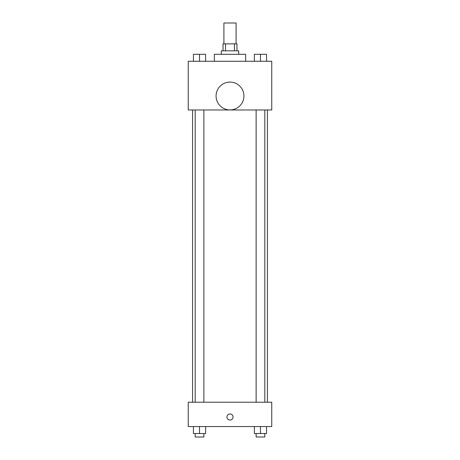 <?xml version="1.0" encoding="UTF-8"?>
<svg xmlns="http://www.w3.org/2000/svg" width="460" height="460" viewBox="0 0 460 460"><rect width="100%" height="100%" fill="white"/><g stroke="black" fill="none" stroke-linecap="round" stroke-linejoin="round"><path stroke-width="0.69" d="M236.089 43.872L236.089 23L223.911 23L223.911 43.872M225.538 50.83L225.538 43.872L223.042 43.872L223.042 50.83M225.538 43.872L236.957 43.872L236.957 50.83M234.462 50.83L234.462 43.872M221.3 54.309L221.3 50.83L238.7 50.83L238.7 54.309M245.657 61.266L245.657 54.309L214.343 54.309L214.343 61.266M188.249 61.266L271.751 61.266L271.751 109.974L188.249 109.974L188.249 61.266M230 109.917A13.915 13.915 0 0 1 217.948 89.044A13.915 13.915 0 0 1 242.052 89.044A13.915 13.915 0 0 1 230 109.917M188.249 402.212L271.751 402.212L271.751 426.564L188.249 426.564L188.249 402.212M230 420.037A3.042 3.042 0 0 1 227.367 415.472A3.042 3.042 0 0 1 232.633 415.472A3.042 3.042 0 0 1 230 420.037M254.386 426.564L254.386 433.521L266.564 433.521L266.564 426.564L266.564 433.521M260.475 433.521L260.475 426.564M264.822 433.521L264.822 437L256.128 437L256.128 433.521M193.436 426.564L193.436 433.521L205.614 433.521L205.614 426.564L205.614 433.521M199.525 433.521L199.525 426.564M203.872 433.521L203.872 437L195.178 437L195.178 433.521M254.386 61.266L254.386 54.309L266.564 54.309L266.564 61.266L266.564 54.309M260.475 61.266L260.475 54.309M264.822 54.309L256.128 54.309M193.436 61.266L193.436 54.309L205.614 54.309L205.614 61.266L205.614 54.309M199.525 61.266L199.525 54.309M203.872 54.309L195.178 54.309M267.433 402.212L267.433 109.974M192.567 402.212L192.567 109.974M256.128 109.974L256.128 402.212M264.822 109.974L264.822 402.212M203.872 402.212L203.872 109.974M195.178 402.212L195.178 109.974"/></g></svg>
